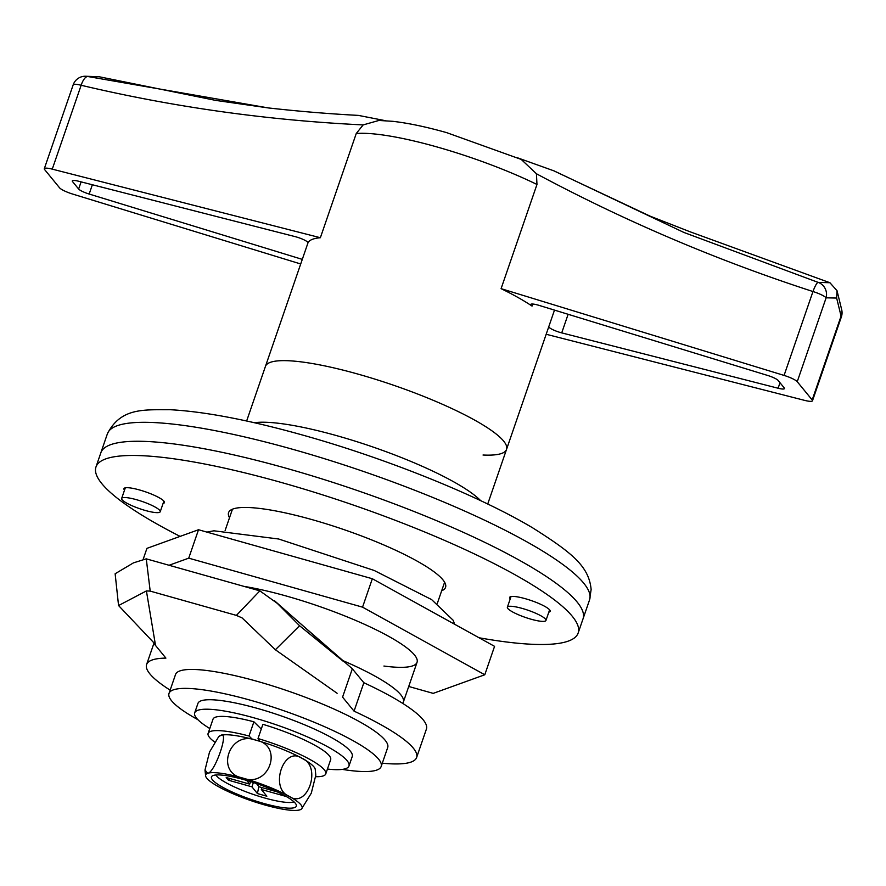 <?xml version="1.0" encoding="UTF-8"?>
<svg xmlns="http://www.w3.org/2000/svg" width="886" height="886" viewBox="0 0 886 886"><rect width="100%" height="100%" fill="white"/><g stroke="black" fill="none" stroke-linecap="round" stroke-linejoin="round"><path stroke-width="1.33" d="M522.253 608.427A20.4 3.821 -161 0 0 507.379 607.176A20.4 3.821 -161 0 0 531.079 619.214A20.4 3.821 -161 0 0 545.953 620.466A20.4 3.821 -161 0 0 522.253 608.427M136.522 499.704A20.4 3.821 -161 0 0 121.648 498.453A20.4 3.821 -161 0 0 145.348 510.48A20.4 3.821 -161 0 0 160.222 511.731A20.4 3.821 -161 0 0 136.522 499.704M479.06 637.765A254.98 47.778 -161 0 0 578.159 633.003A254.98 47.778 -161 0 0 281.859 482.626A254.98 47.778 -161 0 0 95.976 466.966L100.86 452.757A254.98 47.778 19 0 1 286.754 468.417A254.98 47.778 19 0 1 583.043 618.793A254.98 47.778 -161 0 0 286.754 468.417A254.98 47.778 -161 0 0 100.86 452.757L107.383 433.819A254.98 47.778 19 0 1 293.277 449.468A254.98 47.778 19 0 1 589.567 599.844L591.128 589.511C588.991 566.331 572.135 552.831 532.763 527.912C478.961 495.739 386.573 458.56 303.222 435.225C249.32 420.097 204.954 411.591 170.123 409.709C144.44 409.93 120.917 407.283 107.383 433.819M246.64 421.005L265.446 366.383A127.495 23.889 19 0 1 358.387 374.213A127.495 23.889 19 0 1 506.537 449.401A127.495 23.889 19 0 1 483.025 455.016M341.885 660.181A112.19 21.02 19 0 1 403.351 702.077A112.19 21.02 19 0 1 402.643 703.34M546.175 334.266L804.521 400.35A12.747 2.392 -161 0 0 812.484 400.782A12.747 2.392 -161 0 0 812.185 399.94L797.234 381.7A12.747 2.392 -161 0 0 784.077 375.42L501.088 288.659A127.495 23.889 19 0 1 532.043 306.091A10.2 1.916 19 0 1 530.692 304.485A10.2 1.916 19 0 1 538.134 305.105A10.2 1.916 19 0 1 539.22 305.426L767.619 375.442A10.2 1.916 19 0 1 778.152 380.471L784.243 387.913A10.2 1.916 19 0 1 784.475 388.577A10.2 1.916 19 0 1 778.107 388.234L780.001 382.73M568.125 314.286L561.724 332.881L778.107 388.234M561.724 332.881A10.2 1.916 19 0 1 548.788 326.679M517.623 157.841L554.149 170.932L683.903 232.453L818.11 282.368A12.747 2.293 108.1 0 0 812.96 291.538C717.007 260.373 624.829 221.112 536.429 173.756L536.971 184.465L501.088 288.659M307.996 242.808L265.446 366.383A127.495 23.889 19 0 1 358.387 374.213A127.495 23.889 19 0 1 506.537 449.401L487.721 504.023M536.429 173.756L521.234 159.425L446.622 132.623C426.122 126.842 408.18 123.076 392.797 121.327L378.931 120.452L363.149 124.915C267.118 120.274 173.113 107.062 81.147 85.266A12.747 4.939 -76.7 0 1 87.847 76.528L268.624 107.97L284.074 109.631M536.971 184.465A127.495 23.889 -161 0 0 436.665 146.866A127.495 23.889 -161 0 0 356.25 133.52L320.367 237.725A127.495 23.889 19 0 0 307.963 242.93L307.985 242.886M300.708 263.973L72.707 194.078A12.747 2.392 -161 0 1 59.55 187.799L44.599 169.547A12.747 2.392 -161 0 1 44.3 168.717A12.747 2.392 -161 0 1 52.263 169.137L320.367 237.725M302.292 259.376L89.165 194.045A10.2 1.916 19 0 1 78.632 189.017L72.541 181.586A10.2 1.916 19 0 1 72.309 180.91A10.2 1.916 19 0 1 78.677 181.253L295.06 236.606A10.2 1.916 19 0 1 296.123 236.894A10.2 1.916 19 0 1 307.974 242.908A10.2 1.916 19 0 1 307.963 242.93M358.365 115.39L385.355 120.673M554.149 170.932L555.079 171.419M356.25 133.52L363.149 124.915M268.702 107.981L215.774 100.406L99.166 76.75L87.847 76.528A12.747 12.182 90.9 0 0 85.444 76.24L85.444 76.24A12.747 12.747 0 0 0 73.184 84.834A12.747 2.392 19 0 1 81.147 85.266L52.263 169.137M812.185 399.94L841.069 316.069L836.65 298.061L826.117 297.818L797.234 381.7M555.223 171.496L650.169 216.184L690.316 231.877L829.927 282.734L818.11 282.368A12.747 12.182 -89.1 0 1 826.117 297.818A12.747 2.392 -161 0 0 812.96 291.538L784.077 375.42M85.444 76.24L99.166 76.75M836.65 298.061L837.026 290.708L829.927 282.734M342.284 769.391A112.19 21.02 -161 0 0 381.168 766.501A112.19 21.02 -161 0 0 250.804 700.328A112.19 21.02 -161 0 0 169.004 693.439A112.19 21.02 -161 0 0 197.866 719.665M381.168 766.501L387.691 747.551A112.19 21.02 -161 0 0 257.328 681.389A112.19 21.02 -161 0 0 175.528 674.501L169.004 693.439M548.822 612.148A21.419 4.009 -161 0 0 550.184 611.318A21.419 4.009 -161 0 0 525.287 598.692A21.419 4.009 -161 0 0 509.671 597.374A21.419 4.009 -161 0 0 510.247 598.87M163.09 503.425A21.419 4.009 -161 0 0 164.453 502.595A21.419 4.009 -161 0 0 139.556 489.969A21.419 4.009 -161 0 0 123.951 488.651A21.419 4.009 -161 0 0 124.516 490.135M441.671 590.774A114.737 21.497 -161 0 0 445.558 587.34A114.737 21.497 -161 0 0 312.226 519.672A114.737 21.497 -161 0 0 228.577 512.629A114.737 21.497 -161 0 0 229.518 517.723M95.976 466.966A254.98 47.778 -161 0 0 180.102 536.384M383.937 666.039A112.19 21.02 -161 0 0 417.051 662.296A112.19 21.02 -161 0 0 286.676 596.134A112.19 21.02 -161 0 0 244.093 586.399M408.723 686.473L433.21 693.373L484.786 674.767L362.551 607.154L188.729 558.158L169.082 565.257M484.786 674.767L494.565 646.348L372.33 578.735L198.519 529.739L146.943 548.356L143.222 559.144M362.551 607.154L372.33 578.735M188.729 558.158L198.519 529.739M382.309 763.2A142.79 26.757 -161 0 0 416.619 757.508A142.79 26.757 -161 0 0 354.057 711.148L363.847 682.729L352.329 668.786L277.351 603.421L299.579 625.737L275.38 649.759L337.123 693.284M416.619 757.508L426.41 729.089A142.79 26.757 -161 0 0 363.847 682.729M133.465 562.865L146.268 558.845L150.199 591.106L146.411 590.929L118.558 605.548L115.136 573.751L133.465 562.865M275.38 649.759L242.088 617.907L236.385 615.393L259.864 590.862L146.268 558.845M259.864 590.862L277.351 603.421M236.385 615.393L150.199 591.106M118.558 605.548L155.349 644.355L146.411 590.929M154.408 644.089L165.904 658.11A142.79 26.757 -161 0 0 146.6 664.533A142.79 26.757 -161 0 0 170.145 690.15M354.057 711.148L342.572 697.127L352.329 668.786M340.512 659.062L299.579 625.737M263.607 803.403A44.876 8.406 -161 0 0 296.389 805.33A44.876 8.406 -161 0 0 244.171 779.691A44.876 8.406 -161 0 0 211.909 776.236A44.876 8.406 -161 0 0 263.607 803.403M215.896 774.984A42.329 7.93 -161 0 0 264.681 797.987A42.329 7.93 -161 0 0 294.019 801.885M301.539 808.973L311.263 793.236L315.815 775.217L315.217 769.247A51 9.558 -161 0 0 302.148 758.394A51 9.558 -161 0 0 255.899 740.175C284.041 745.093 269.422 788.407 242.853 778.074C214.633 773.101 229.396 729.842 255.899 740.175A51 9.558 -161 0 0 220.68 735.435C229.707 729.798 214.822 773.068 207.634 773.323A51 9.558 -161 0 0 205.607 775.948A51 9.558 -161 0 0 218.676 786.79A51 9.558 -161 0 0 264.925 805.009A51 9.558 -161 0 0 300.144 809.76A51 9.558 -161 0 0 301.539 808.973A51 9.558 -161 0 0 289.102 796.292A51 9.558 -161 0 0 242.853 778.074A51 9.558 -161 0 0 207.634 773.323L205.009 769.978L209.528 752.026L218.543 736.908L220.68 735.435A51 9.558 -161 0 0 219.285 736.211L218.543 736.908M302.148 758.394C322.249 766.235 307.497 809.571 289.102 796.292C268.979 788.385 283.841 745.082 302.148 758.394M284.24 795.373L284.849 796.104L261.326 789.481L261.979 787.588M256.453 783.534L259.122 786.79L277.462 791.951M229.983 778.572L228.4 780.201L251.923 786.823L257.438 793.568L266.852 796.215L261.326 789.481M228.4 780.201L226.196 777.498L249.708 784.132L250.583 781.596M246.651 780.4L249.708 784.132M251.923 786.823L253.407 782.504M257.438 793.568L258.856 786.458M261.27 729.056L253.894 721.791A62.219 11.662 -161 0 0 213.005 719.188L208.11 733.398A62.219 11.662 -161 0 0 214.611 742.003M325.76 773.91L330.655 759.701A62.219 11.662 -161 0 0 262.898 724.327L258.014 738.536A62.219 11.662 -161 0 1 325.76 773.91A62.219 11.662 -161 0 1 315.793 776.701M252.233 739.179L249.01 736A62.219 11.662 -161 0 0 208.11 733.398M249.01 736L253.894 721.791M259.62 741.261L258.014 738.536M327.432 769.048A81.59 15.295 -161 0 0 348.973 766.002L352.24 756.533A81.59 15.295 -161 0 0 257.427 708.412A81.59 15.295 -161 0 0 197.943 703.406L194.676 712.876A81.59 15.295 -161 0 0 209.783 728.536M348.973 766.002A81.59 15.295 -161 0 0 254.16 717.893A81.59 15.295 -161 0 0 194.676 712.876M254.304 422.722A127.495 23.889 19 0 1 337.189 435.79A127.495 23.889 19 0 1 480.633 500.645M532.752 304.042L532.043 306.091M92.365 184.753L89.165 194.045M72.907 180.534L72.541 181.586M78.632 189.017L81.102 181.874M841.368 316.9A12.747 12.747 0 0 0 841.7 309.735L841.7 309.735A12.747 10.898 -13.7 0 1 841.069 316.069A12.747 2.392 19 0 1 841.368 316.9L812.484 400.782M507.379 607.176L511.034 596.555M121.648 498.453L125.314 487.821M225.122 530.47L232.453 509.195M578.159 633.003L589.567 599.844M403.351 702.077L417.051 662.296M437.285 603.521L444.606 582.246M160.222 511.731L163.888 501.111M545.953 620.466L549.619 609.834M554.492 310.111L506.537 449.401M358.354 115.39C329.382 113.873 299.468 111.403 268.624 107.97L268.624 107.97M73.184 84.834L44.3 168.717M841.7 309.735L837.026 290.708M206.881 532.098L213.947 530.803L278.68 539.009L374.246 570.495L431.648 599.612L453.233 620.333L454.596 624.242M274.394 600.63L343.535 661.565M146.6 664.533L153.854 643.491M205.607 775.948L205.009 769.978"/></g></svg>
